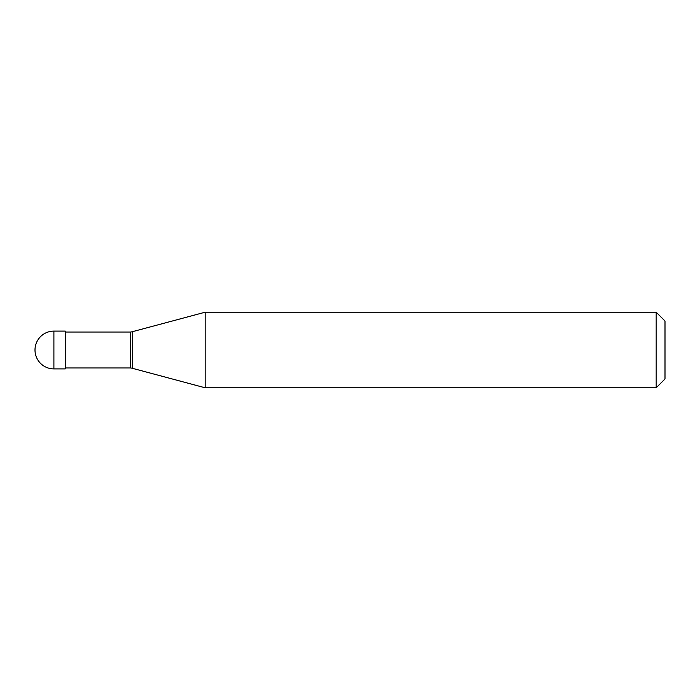 <?xml version="1.0" encoding="UTF-8"?>
<svg xmlns="http://www.w3.org/2000/svg" width="700" height="700" viewBox="0 0 700 700"><rect width="100%" height="100%" fill="white"/><g stroke="black" fill="none" stroke-linecap="round" stroke-linejoin="round"><path stroke-width="1.05" d="M53.9 331.1A18.9 18.9 0 0 0 35 350A18.9 18.9 0 0 0 53.9 368.9L65.24 368.9L65.24 331.1L53.9 331.1L53.9 368.9M65.24 367.955L130.384 367.955A12.6 12.6 0 0 1 132.545 368.34L205.188 387.8L656.18 387.8L665 378.98L665 321.02L656.18 312.2L656.18 387.8M65.24 332.045L130.384 332.045L130.384 367.955M130.384 332.045A12.6 12.6 0 0 0 132.545 331.66L205.188 312.2L205.188 387.8M205.188 312.2L656.18 312.2M132.545 331.66L132.545 368.34"/></g></svg>
